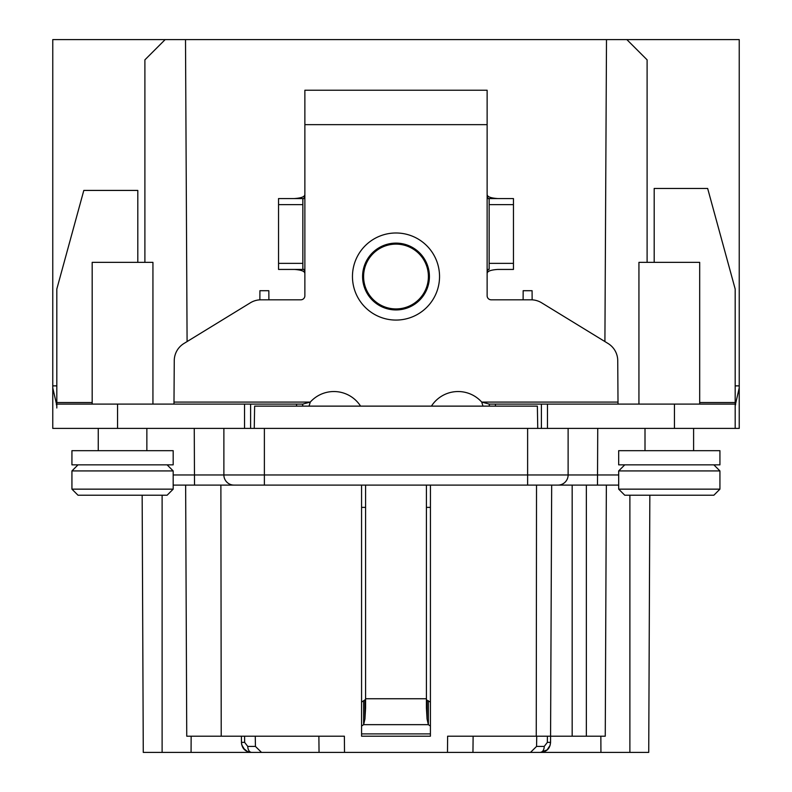 <?xml version="1.0" encoding="UTF-8"?>
<svg xmlns="http://www.w3.org/2000/svg" width="792" height="792" viewBox="0 0 792 792"><rect width="100%" height="100%" fill="white"/><g stroke="black" fill="none" stroke-linecap="round" stroke-linejoin="round"><path stroke-width="1.19" d="M547.361 741.163L547.351 742.401L544.223 746.43L536.56 746.43L536.738 736.204L536.56 746.43L530.482 752.4L540.431 752.4L251.569 752.4L261.518 752.4L255.44 746.43L255.262 736.204M540.481 752.4L648.727 752.4L649.846 495.228L669.309 495.228L649.846 495.228L648.727 752.4M143.273 752.4L142.154 495.228L143.273 752.4L251.569 752.4C245.391 751.816 242.025 748.45 241.441 742.322C241.936 748.579 245.312 751.935 251.569 752.4A6.079 3.792 90 0 1 247.777 746.43L244.649 742.401L241.441 742.322L241.808 744.965L243.52 748.42L247.47 751.529L251.559 752.4M536.738 736.204L550.579 736.204L547.391 736.204L547.351 742.401L550.559 742.322L550.579 736.204L605.256 736.204L606.355 485.1L605.256 736.204M244.649 742.401L244.609 736.204L241.421 736.204L241.471 743.025M221.225 736.204L220.889 485.1L185.645 485.1L186.744 736.204L344.381 736.204L318.879 736.204L319.047 752.4M302.732 406.128L302.732 404.098L117.562 404.098L117.562 428.403L52.767 428.403L52.767 387.902L56.816 405.544A40.501 40.501 0 0 1 56.351 404.563M735.649 404.563A40.501 40.501 0 0 1 735.184 405.553L739.233 387.902L739.233 428.403L735.184 428.403L735.184 404.098L489.268 404.098L489.268 406.128M52.767 387.902L52.767 39.6L165.152 39.6L144.896 59.846L144.896 262.35M735.184 385.872L739.233 385.872L739.233 39.6L606.494 39.6L604.91 341.57M52.767 385.872L56.816 385.872M606.494 39.6L185.506 39.6L187.09 341.57M532.085 290.704L532.135 299.841L532.085 290.704L523.166 290.704L523.116 299.812L523.166 290.704M268.834 290.704L268.884 299.812L268.834 290.704L259.915 290.704L259.865 299.841L259.915 290.704M304.87 124.651L304.87 90.229L487.13 90.229L487.13 124.651L304.87 124.651L304.87 194.515L304.059 198.564L278.546 198.564L278.546 269.438L304.059 269.438L304.87 273.488L304.87 295.762A4.049 4.049 0 0 1 300.821 299.812L260.974 299.812A20.245 20.245 0 0 0 250.391 302.792L183.932 343.5A20.245 20.245 0 0 0 174.26 360.766L173.983 404.098M185.506 39.6L165.152 39.6M547.47 404.098L547.47 428.403L244.53 428.403L244.53 404.098M309.019 406.128L310.286 402.079L302.732 404.098M302.643 404.098L302.643 406.128M250.609 404.098L250.609 428.403M547.47 428.403L735.184 428.403L735.184 289.595A4.049 3.95 180 0 0 735.055 288.575L707.652 188.446L654.192 188.446L654.192 262.35M117.562 428.403L244.53 428.403M71.933 450.678L173.181 450.678L173.181 464.855L71.933 464.855L71.933 450.678M167.112 464.855L173.181 470.923L71.933 470.923L78.012 464.855M78.012 495.228L122.562 495.228L78.012 495.228L122.562 495.228L78.012 495.228L71.933 489.149L173.181 489.149L173.181 470.923M122.562 495.228L167.112 495.228L173.181 489.149M152.935 404.098L152.935 262.35L92.179 262.35L92.179 404.098M117.562 404.098L56.816 404.098L56.816 402.534L92.179 402.534M365.587 485.1L365.587 707.979L364.944 718.987L363.637 724.66L363.637 700.732L361.588 702.108M360.578 406.128A31.7 31.7 0 0 0 310.286 402.079L174.26 402.079M618.017 404.098L617.74 360.766A20.245 20.245 0 0 0 608.068 343.5L541.609 302.792A20.245 20.245 0 0 0 531.026 299.812L491.179 299.812A4.049 4.049 0 0 1 487.13 295.762L487.13 273.488L487.941 269.438L489.149 269.438L489.149 198.564L513.454 198.564L487.941 198.564L487.13 194.515L487.13 124.651M489.268 404.098L481.714 402.079A31.7 31.7 0 0 0 431.422 406.128M430.412 702.108L427.056 700.296L427.056 718.987L426.413 707.979L426.413 485.1M427.056 718.987L428.363 724.66L430.412 726.036M617.74 402.079L481.714 402.079L482.981 406.128M489.357 406.128L489.357 404.098M254.252 428.403L254.638 406.128L537.362 406.128L537.748 428.403M626.848 39.6L647.104 59.846L647.104 262.35M739.233 387.902L739.233 385.872M606.256 485.1L551.678 485.1L550.579 736.204L547.391 736.204M550.569 739.698L550.579 736.204L536.253 736.204L536.521 485.1L430.432 485.1L430.412 736.204L361.578 736.204L361.568 485.1M173.181 485.1L618.681 485.1M447.49 752.4L447.619 736.204L536.303 736.204M550.559 742.322L550.044 745.46L547.094 749.895L540.431 752.4C546.688 751.935 550.064 748.579 550.559 742.322L550.549 742.589M600.93 752.4L600.851 736.204M191.07 752.4L191.149 736.204M540.431 752.4A6.079 3.792 -90 0 0 544.223 746.43A6.079 3.792 90 0 1 540.431 752.4L547.104 749.895L550.044 745.46L548.302 748.638M546.47 750.4L543.738 751.846M473.121 736.204L472.953 752.4M344.381 736.204L344.51 752.4M361.588 736.204L430.412 736.204M428.363 700.732L428.363 724.66L363.637 724.66L361.588 726.036M361.588 733.897L430.412 733.897M365.587 699.445L363.637 700.732M427.056 700.296L426.413 699.445M541.391 428.403L541.391 404.098M497.742 198.564C490.733 198.089 487.199 196.743 487.13 194.515L487.13 273.488C487.199 271.25 490.743 269.904 497.742 269.438L513.454 269.438L513.454 198.564L489.149 198.564M304.87 90.229L487.13 90.229M304.87 194.515C304.801 196.743 301.257 198.099 294.258 198.564L302.851 198.564L302.851 269.438L294.258 269.438C301.267 269.904 304.801 271.26 304.87 273.488L304.87 194.515M137.808 262.35L137.808 190.427L83.813 190.427L56.945 288.575A4.049 3.95 180 0 0 56.816 289.595L56.816 402.534M56.816 407.999L56.816 404.098M294.258 269.438L302.851 269.438M430.432 507.375L426.413 507.375M365.587 507.375L361.568 507.375M233.996 485.1A10.128 10.128 90 0 1 223.879 474.972L223.879 428.403M568.121 428.403L568.121 474.972A10.128 10.128 0 0 1 558.004 485.1M429.413 276.527A33.413 33.413 0 0 0 396 243.114A33.413 33.413 0 0 0 362.587 276.527A33.413 33.413 0 0 0 396 309.939A33.413 33.413 0 0 0 429.413 276.527A33.413 33.413 0 0 0 396 243.114A33.413 33.413 0 0 0 362.587 276.527M428.403 276.527A32.403 32.403 0 0 0 396 244.124A32.403 32.403 0 0 0 363.597 276.527A32.403 32.403 0 0 0 396 308.93A32.403 32.403 0 0 0 428.403 276.527M638.936 404.098L638.936 262.35L699.683 262.35L699.683 404.098M618.681 450.678L719.928 450.678L719.928 464.855L618.681 464.855L618.681 450.678M713.859 464.855L719.928 470.923L618.681 470.923L624.759 464.855M624.759 495.228L669.309 495.228L624.759 495.228L618.681 489.149L719.928 489.149L719.928 470.923M669.309 495.228L713.859 495.228L719.928 489.149M247.777 746.43L255.44 746.43M296.574 406.128L296.574 404.098M365.587 698.742L426.413 698.742M352.46 276.527A43.54 43.54 0 0 1 396 232.987A43.54 43.54 0 0 1 439.54 276.527A43.54 43.54 0 0 1 396 320.067A43.54 43.54 0 0 1 352.46 276.527M495.426 404.098L495.426 406.128M586.347 736.204L586.347 485.1M629.888 752.4L629.888 495.228M162.113 495.228L162.113 752.4M674.438 428.403L674.438 404.098M699.683 402.534L735.184 402.534M302.851 204.633L278.546 204.633M278.546 263.36L302.851 263.36M489.149 263.36L513.454 263.36M513.454 204.633L489.149 204.633M364.944 700.296L364.944 718.987M572.171 485.1L572.171 736.204M173.181 474.972L527.62 474.972L527.62 428.403M194.258 428.403L194.515 485.1M264.38 428.403L264.38 485.1M527.62 485.1L527.62 474.972L618.681 474.972M597.742 428.403L597.485 485.1M98.257 450.678L98.257 428.403M146.857 450.678L146.857 428.403M71.933 489.149L71.933 470.923M241.55 743.708L241.669 744.401M241.808 744.965L244.57 749.588L247.441 751.519L251.45 752.4M278.546 198.564L302.851 198.564M645.005 450.678L645.005 428.403M693.604 450.678L693.604 428.403M618.681 489.149L618.681 470.923"/></g></svg>
